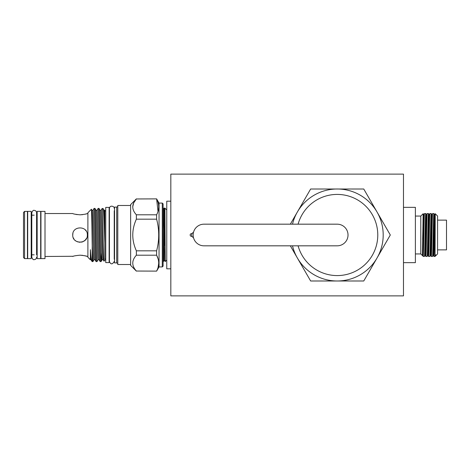 <?xml version="1.0" encoding="UTF-8"?>
<svg xmlns="http://www.w3.org/2000/svg" width="470" height="470" viewBox="0 0 470 470"><rect width="100%" height="100%" fill="white"/><g stroke="black" fill="none" stroke-linecap="round" stroke-linejoin="round"><path stroke-width="0.7" d="M31.208 211.371L31.208 258.629L27.695 258.629L27.695 211.371L31.208 211.371M337.202 245.822A10.822 10.822 0 0 0 348.023 235A10.822 10.822 0 0 1 337.202 245.822L203.986 245.822A10.822 10.822 0 0 1 193.164 235A10.822 10.822 0 0 1 203.986 224.178L337.202 224.178A10.822 10.822 0 0 1 348.023 235A10.822 10.822 0 0 0 337.202 224.178M403.483 262.665L415.386 262.665L415.386 207.335L403.483 207.335M415.386 253.935L420.797 253.935L420.797 216.065L415.386 216.065M420.797 253.935L422.448 255.586L422.647 254.858M420.797 216.065L423.141 213.721L422.448 255.586L422.771 255.786L423.676 224.607L424.11 214.226L424.304 216M422.759 255.774L422.947 256.085L423.317 255.004C423.723 247.825 424.11 212.258 424.51 213.545L424.11 214.226L423.423 214.214L423.2 216.999L422.647 239.565M422.947 256.085L423.317 256.455L423.317 241.222M435.055 256.455L435.232 213.721L437.57 216.065L437.57 253.935L435.925 255.586L435.725 254.858L435.055 256.455L433.98 256.455L433.581 255.774L432.905 255.774L434.257 214.226L433.875 213.556C433.411 212.234 432.958 257.766 432.506 256.455L431.272 256.455C431.724 257.766 432.177 212.234 432.629 213.545L433.857 213.545L434.069 216M431.272 256.455L430.878 255.774L431.789 224.607L432.23 214.226L432.629 213.545M430.878 255.774L430.197 255.774L431.554 214.226L431.166 213.556C430.702 212.234 430.25 257.766 429.803 256.455L428.57 256.455C429.022 257.766 429.474 212.234 429.921 213.545L431.155 213.545L431.36 216M428.57 256.455L428.17 255.774L429.087 224.607L429.521 214.226L429.921 213.545M428.446 213.545C428 212.234 427.547 257.766 427.095 256.455L425.861 256.455C426.314 257.766 426.766 212.234 427.218 213.545L428.464 213.556L428.658 216M428.17 255.774L427.494 255.774L427.095 256.455M425.321 241.198L425.849 256.444L425.468 255.774L426.378 224.607L426.819 214.226L427.218 213.545M425.468 255.774L424.786 255.774L426.143 214.226L425.744 213.545C425.291 212.234 424.839 257.766 424.392 256.455L423.317 256.455M424.786 255.774L424.392 256.455M425.744 213.545L424.51 213.545M429.186 237.861L428.993 228.802M428.023 241.198L428.364 254M426.478 237.861L426.29 228.802M423.776 237.861L423.317 217.757M435.226 213.727L434.932 214.226L434.257 214.226M435.925 255.586L435.426 256.085M170.822 295.871L170.822 174.129L403.483 174.129L403.483 295.871L170.822 295.871M290.343 245.822L310.647 280.99L363.757 280.99L390.306 235L377.034 212.005A45.989 45.989 0 0 1 337.202 280.99A45.989 45.989 0 0 1 292.499 245.822M302.057 214.708A40.579 40.579 0 0 0 298.092 224.178A40.579 40.579 0 0 1 377.78 235A40.579 40.579 0 0 1 298.092 245.822A40.579 40.579 0 0 0 302.057 255.292M193.476 232.427A2.702 2.614 90 0 0 193.476 237.573M192.013 233.649L191.472 233.649A1.351 1.304 90 0 0 190.168 235A1.351 1.304 90 0 0 191.472 236.351L192.013 236.351M170.822 201.184L166.762 201.184L166.762 268.817L170.822 268.817M166.762 209.972L164.905 208.122L165.217 261.561L164.782 260.803L164.341 247.907L163.431 209.197L164.048 208.128C164.341 207.464 164.612 228.461 164.905 245.463M166.762 260.028L165.223 261.561M164.048 208.128L164.905 208.122M163.102 230.282L163.866 260.803L163.102 261.878M105.744 259.105L104.798 259.105M105.744 210.895L104.798 210.895M104.158 210.266L103.247 208.709C103.758 208.239 104.258 227.004 104.798 243.013L104.798 260.727L103.888 261.038L103.136 259.734M103.247 208.709L102.184 208.422L102.454 210.76L102.454 208.422M103.911 261.05C103.418 262.765 102.942 220.677 102.454 210.76M103.77 214.026L104.134 210.243L104.798 210.243L104.798 222.134L104.134 210.243M103.159 259.757C102.484 261.267 101.808 208.733 101.132 210.243L100.087 210.243C100.75 208.733 101.432 261.267 102.108 259.757L103.147 259.757M95.034 259.757L93.988 259.757C93.313 261.267 92.637 208.733 91.961 210.243L93.013 210.243C93.689 208.733 94.37 261.267 95.046 259.757M90.375 259.757L90.974 259.757L90.375 249.699L90.375 259.757L87.89 257.266L87.89 212.734L91.397 209.25C91.662 208.228 91.926 229.66 92.202 246.133L92.202 261.579L90.963 259.734M99.088 259.757L98.048 259.757C97.372 261.267 96.691 208.733 96.021 210.243L97.073 210.243C97.748 208.733 98.43 261.267 99.105 259.757M91.82 261.197C91.368 260.55 90.886 256.714 90.375 249.699M94.012 259.734L92.96 261.561L92.202 261.579M92.99 210.266L94.071 208.422C94.746 206.794 95.422 263.206 96.097 261.579L96.99 261.579C96.321 263.206 95.639 206.794 94.963 208.422L94.071 208.422M101.602 252.719L101.073 261.561L100.157 261.579C99.481 263.206 98.806 206.794 98.13 208.422L97.049 210.266M101.109 210.266L102.184 208.422M98.071 259.734L96.99 261.579M101.05 261.579C100.374 263.206 99.699 206.794 99.023 208.422L98.13 208.422M100.104 210.266L99.023 208.422M99.076 259.734L100.157 261.579M96.044 210.266L94.963 208.422M95.022 259.734L96.097 261.579M72.903 233.472L72.738 235C72.274 225.582 87.79 225.565 87.35 235C87.802 244.429 72.28 244.424 72.738 235C72.286 225.571 87.802 225.577 87.35 235M84.106 241.069L85.099 240.27M86.11 230.929L85.205 229.83M87.89 256.467L86.821 256.297M86.78 256.279L84.106 255.592M82.826 255.375L80.041 255.187C84.483 255.621 86.921 256.05 87.35 256.467M73.302 256.285L45.008 256.467M87.89 213.533L87.35 213.533C86.915 213.95 84.477 214.379 80.041 214.814C75.6 214.373 73.167 213.95 72.738 213.533L45.008 213.533M75.758 214.361L77.227 214.62M80.041 214.814L82.726 214.637M85.282 214.144L86.145 213.909M86.18 213.903L86.692 213.744M86.615 238.19L85.211 240.164M85.199 240.176L82.855 241.739M82.849 241.745L81.48 242.162M80.041 242.303L77.233 241.745M75.97 241.063L74.877 240.164M73.978 239.066L73.302 237.814M45.008 258.606L40.949 258.606L40.949 211.394L45.008 211.394L45.008 258.606M40.678 211.371L40.678 258.629L37.159 258.629L37.159 211.371L40.678 211.371M37.159 254.816L36.595 254.816L36.595 212.775L36.595 215.184L37.159 215.184M34.187 254.816L31.208 254.816M34.187 215.184L31.208 215.184M27.425 258.606L24.581 258.606L24.581 211.394L27.425 211.394L27.425 258.606M24.581 258.606L23.5 257.525L23.5 212.475L24.581 211.394M109.128 207.405L109.128 262.595L105.744 262.595L105.744 207.405L109.128 207.405M109.422 259.105L109.128 259.105M109.422 210.895L109.128 210.895M162.285 266.925L162.285 203.075L163.102 203.886L163.102 266.114L162.285 266.925L159.042 266.925L156.622 271.12L136.371 271.031L156.622 271.12M158.102 267.336L158.731 263.118M158.108 258.905L156.622 255.204C159.4 260.451 159.4 265.726 156.622 271.031M158.008 211.424L156.622 198.969C159.4 204.221 159.4 209.497 156.622 214.796L136.371 214.796C131.582 209.538 131.582 204.262 136.371 198.969L133.703 202.846M162.285 203.075L159.042 203.075L156.622 198.88L136.371 198.969L156.622 198.88M136.371 271.12L130.637 265.38L130.637 204.62L136.371 198.88M133.697 202.864L132.716 206.865M114.539 259.646A0.541 0.541 0 0 0 114.239 259.164L114.239 210.836A0.541 0.541 0 0 0 114.539 210.354M117.782 263.517L116.701 262.894L114.539 262.894L114.539 207.106L116.701 207.106L117.782 206.483M130.637 264.516L117.782 264.516L117.782 205.484L130.637 205.484M136.371 271.031C131.582 265.773 131.582 260.498 136.371 255.204L156.622 255.204L156.622 250.827L136.371 250.827C131.582 240.282 131.582 229.73 136.371 219.173L156.622 219.173C159.4 229.713 159.4 240.264 156.622 250.827M156.622 219.173L156.622 214.796M136.371 214.796L136.371 219.173M136.371 250.827L136.371 255.204M116.701 262.894L116.701 207.106M159.042 266.925L159.042 203.075M72.738 256.467C73.173 256.05 75.605 255.621 80.041 255.187M92.937 261.579L92.202 246.133M104.798 243.013L104.798 222.134M163.243 261.878L163.102 260.304M292.499 224.178A45.989 45.989 0 0 1 377.034 212.005L363.757 189.011L310.647 189.011L290.343 224.178M437.57 249.881L446.5 249.881L446.5 220.119L437.57 220.119M433.98 256.455C434.339 257.607 434.703 228.579 435.055 217.757M423.147 213.727L423.435 214.226M426.143 214.226L426.831 214.214L427.007 216M427.494 255.774L428.611 216.999L428.834 214.214L429.539 214.214L429.715 216M431.554 214.226L432.241 214.214L432.418 216M433.581 255.774L434.932 214.226M423.776 220.618L423.964 228.802M426.478 220.618L426.672 228.802M428.464 213.556L428.846 214.226L429.186 220.618M434.597 220.618L434.785 228.802M435.608 255.774L435.725 254.858M36.595 212.775C36.449 211.312 35.65 210.507 34.187 210.366C33.346 210.02 32.547 210.824 31.778 212.775L31.778 257.225C32.547 259.176 33.346 259.981 34.187 259.634C35.65 259.493 36.449 258.688 36.595 257.225M114.239 208.516C114.962 206.577 109.839 204.403 109.422 208.516L109.422 261.485C110.75 264.628 112.354 264.628 114.239 261.485L114.239 261.485M102.131 259.734L101.073 261.561M91.985 210.266L91.397 209.25M163.866 260.803L164.782 260.803M163.102 209.438L163.431 209.197M430.197 255.774L429.815 256.444M432.905 255.774L432.518 256.444"/></g></svg>
